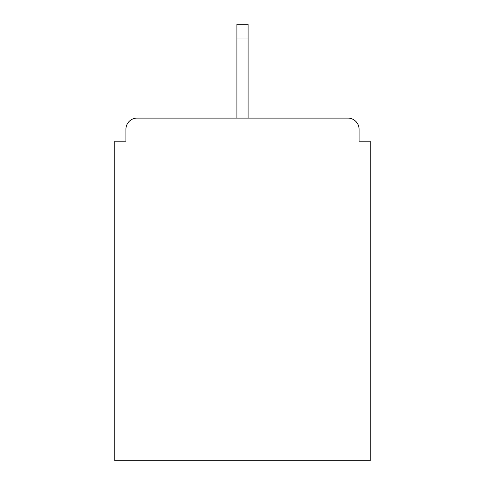 <?xml version="1.0" encoding="UTF-8"?>
<svg xmlns="http://www.w3.org/2000/svg" width="485" height="485" viewBox="0 0 485 485"><rect width="100%" height="100%" fill="white"/><g stroke="black" fill="none" stroke-linecap="round" stroke-linejoin="round"><path stroke-width="0.73" d="M359.076 141.196L359.076 129.277L359.076 141.196L370.249 141.196L370.249 460.75L114.751 460.75L114.751 141.196L125.924 141.196L125.924 129.277L125.924 141.196M236.91 38.03L236.91 24.25L248.09 24.25L248.09 38.03L236.91 38.03L236.91 118.104L137.097 118.104L347.903 118.104A11.173 11.173 0 0 1 359.076 129.277M236.91 118.104L137.097 118.104A11.173 11.173 0 0 0 125.924 129.277M248.09 38.03L248.09 118.104"/></g></svg>
